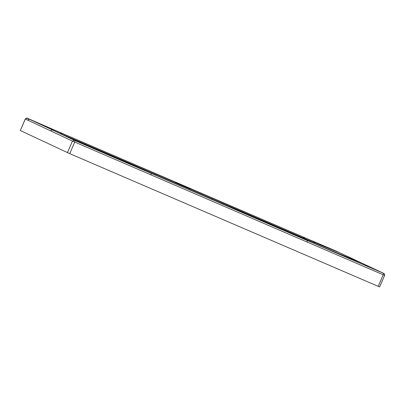 <?xml version="1.0" encoding="UTF-8"?>
<svg xmlns="http://www.w3.org/2000/svg" width="405" height="405" viewBox="0 0 405 405"><rect width="100%" height="100%" fill="white"/><g stroke="black" fill="none" stroke-linecap="round" stroke-linejoin="round"><path stroke-width="0.61" d="M180.215 184.407L184.862 186.406L180.215 184.407M185.875 186.867L179.314 184.047L185.875 186.867M183.84 185.93L181.076 184.741L183.84 185.93M181.506 184.776L182.478 185.191L181.491 184.751M182.594 185.242L181.394 184.69L182.594 185.242M184.655 186.766L184.356 186.624L184.655 186.766M184.72 186.791L184.356 186.624M176.2 183.03L182.498 185.748L176.2 183.03M183.166 186.027L190.623 189.241L183.166 186.027M182.235 185.546L181.911 185.45M186.072 187.166L186.386 187.373M186.351 187.252L186.057 187.156M186.27 187.318L185.389 186.801L186.27 187.318M175.648 182.614L177.142 183.257L175.638 182.604M178.134 183.678L178.59 184.022L178.134 183.678M178.787 183.956L179.243 184.3L178.787 183.956M189.17 188.543L189.079 188.462C188.143 188.077 188.183 188.112 189.206 188.563L189.17 188.543M188.892 188.381L189.079 188.462C188.143 188.077 188.183 188.112 189.206 188.563M179.658 184.417L180.276 184.72L179.658 184.422M179.977 184.553L179.557 184.371M179.941 184.604L180.195 184.655M183.009 185.9L182.255 185.505L183.009 185.9M184.564 186.578L184.229 186.386M212.023 199.569L305.233 238.828M57.419 132.182L155.323 175.152L155.358 174.282L62.532 134.425M155.323 175.152L212.028 199.543L212.068 198.673L222.745 203.269L222.694 204.16M281.571 229.589L281.404 229.184L305.497 239.097L303.153 237.011L313.08 241.253L315.212 242.954L306.575 239.401L222.745 203.269M62.669 134.566L60.461 132.612L27.206 118.189L29.484 119.298L27.57 120.067L72.434 141.077L383.226 274.787L378.219 286.35L69.731 153.652L74.738 142.084L74.976 140.581L151.176 173.375L150.944 174.884M51.587 129.524L29.828 119.455A1.468 1.417 115.1 0 0 27.915 120.229M74.976 140.581L51.116 129.306M69.731 153.652L20.311 130.537L25.318 118.974L27.57 120.067M47.932 127.843L74.692 139.983L52.311 129.985L50.417 130.764M281.404 229.184L265.037 222.37M305.497 239.097L339.294 252.573L361.923 263.169M52.66 130.01L50.524 128.309L60.436 132.597A1.468 0.38 -66.7 0 1 60.461 132.612L303.153 237.011A1.468 0.38 -66.7 0 0 303.127 236.991L336.849 251.394M378.219 286.35L379.622 286.942L384.628 275.375L383.226 274.787L383.464 273.279L307.243 240.509L307.01 242.018M27.586 118.351L27.58 118.346C27.444 117.733 26.664 117.931 25.252 118.938L20.311 130.537M313.743 243.304L361.817 263.118L383.464 273.279M315.556 243.116L339.096 252.482M285.211 231.037L310.534 241.117M144.671 170.576L144.701 169.7M212.068 198.673L155.358 174.282M60.436 132.597L303.127 236.991A1.468 0.38 -66.7 0 0 303.097 236.986M27.58 118.346L50.493 128.304M67.427 152.644L72.434 141.077L74.317 140.292M336.059 251.039L313.03 241.233M151.176 173.375L307.243 240.509L140.494 168.779L74.702 139.988M383.849 273.436L383.889 273.456C384.613 273.831 384.861 274.474 384.628 275.375M336.727 251.333L339.294 252.573A1.468 1.417 -64.9 0 1 339.441 252.644M25.252 118.943L27.206 118.189M383.824 275.025L383.019 274.686M336.064 251.044L383.889 273.456M323.894 247.652L317.226 244.797M307.243 240.509L317.282 244.822"/></g></svg>
